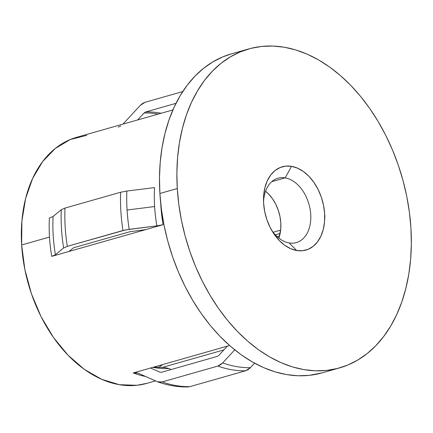 <?xml version="1.0" encoding="UTF-8"?>
<svg xmlns="http://www.w3.org/2000/svg" width="433" height="433" viewBox="0 0 433 433"><rect width="100%" height="100%" fill="white"/><g stroke="black" fill="none" stroke-linecap="round" stroke-linejoin="round"><path stroke-width="0.65" d="M289.147 242.935A33.46 22.678 74.1 0 0 310.732 214.422A33.46 22.678 74.1 0 0 285.168 177.882L291.539 166.332A43.3 29.347 -105.9 0 1 324.626 213.621A43.3 29.347 -105.9 0 1 296.692 250.523L289.147 242.935A33.46 22.678 -105.9 0 1 271.599 230.145A33.46 22.678 74.1 0 0 289.147 242.935L296.692 250.523L302.591 250.729L308.172 249.305L313.205 246.312L317.508 241.868L320.913 236.137L323.289 229.338L324.539 221.734L324.626 213.621L323.538 205.312L321.318 197.118L318.049 189.362L313.865 182.336L308.924 176.312L303.414 171.528L297.541 168.156L291.539 166.332L285.639 166.126L280.064 167.549L275.025 170.542L270.722 174.986L267.318 180.723L264.947 187.521L263.692 195.121L263.61 203.234L264.698 211.542L266.917 219.737L270.181 227.493L274.365 234.518L279.307 240.542L284.822 245.332L290.689 248.699L296.692 250.523A43.3 29.347 -105.9 0 1 272.687 231.974A43.3 29.347 -105.9 0 1 263.502 199.694A43.3 29.347 -105.9 0 1 291.539 166.332L285.168 177.882A33.46 22.678 -105.9 0 1 310.131 209.296A33.46 22.678 -105.9 0 1 296.318 242.588A33.46 22.678 -105.9 0 1 289.147 242.935M271.718 181.708L285.168 177.882L271.718 181.708M278.857 238.085A33.46 22.678 74.1 0 0 265.532 191.251L268.676 194.108L272.498 198.763L275.729 204.192L278.251 210.189L279.967 216.516L280.806 222.941L280.741 229.209L278.863 238.085M158.381 367.53A118.09 80.045 74.1 0 0 162.678 364.559M223.888 349.896L161.866 367.547L223.888 349.896M280.14 233.452L275.334 234.821L280.14 233.452M160.832 205.361L160.832 205.361A127.935 86.714 74.1 0 0 163.079 224.678L156.854 225.874A129.705 87.915 -105.9 0 1 154.624 206.557L127.069 210.016A143.383 97.187 74.1 0 0 129.196 229.317L156.854 225.874A129.705 87.915 -105.9 0 1 154.624 206.557A129.705 87.915 -105.9 0 1 154.516 187.603L126.858 191.045A143.383 97.187 74.1 0 0 127.069 210.016L154.624 206.557A129.705 87.915 -105.9 0 1 154.516 187.603L126.858 191.045L120.639 192.241A145.158 98.388 74.1 0 0 122.977 230.513L129.196 229.317A143.383 97.187 -105.9 0 1 127.069 210.016A143.383 97.187 -105.9 0 1 126.858 191.045L120.639 192.241L64.966 208.089A145.158 98.388 74.1 0 0 67.304 246.355L122.977 230.513A145.158 98.388 -105.9 0 1 120.639 192.241L64.966 208.089L61.264 209.713A143.383 97.187 74.1 0 0 63.608 247.985L67.304 246.355A145.158 98.388 -105.9 0 1 64.966 208.089L61.264 209.713L53.086 216.473A129.705 87.915 74.1 0 0 55.424 254.745L63.608 247.985A143.383 97.187 -105.9 0 1 61.264 209.713L53.086 216.473A129.705 87.915 74.1 0 0 55.424 254.745L51.733 256.368A127.935 86.714 -105.9 0 1 49.486 237.051A127.935 86.714 -105.9 0 1 49.389 218.102L53.086 216.473L49.389 218.102A127.935 86.714 -105.9 0 0 49.486 237.051L21.65 244.975L49.486 237.051A127.935 86.714 -105.9 0 0 51.733 256.368L69.02 251.449L73.074 248.093L74.308 247.552L129.981 231.704L145.791 229.598L51.733 256.368L55.424 254.745L63.608 247.985L67.304 246.355L125.857 229.836L156.854 225.874L163.079 224.678L145.791 229.598L163.079 224.678A127.935 86.714 74.1 0 1 160.832 205.361A127.935 86.714 74.1 0 1 160.735 203.634A127.935 86.714 74.1 0 0 160.832 205.361M172.919 109.906L76.765 137.277A127.935 86.714 74.1 0 0 21.65 244.975A127.935 86.714 74.1 0 0 146.809 383.373L155.496 380.899M177.286 188.534A165.823 112.396 -105.9 0 1 248.721 48.94A165.823 112.396 -105.9 0 1 410.944 228.321L411.35 244.028L410.625 259.389L408.779 274.262L405.824 288.497L401.797 301.963L396.736 314.531L390.68 326.076L383.698 336.484L375.855 345.664L367.222 353.517L357.885 359.975L347.932 364.976L337.464 368.467L326.579 370.415L315.381 370.805L303.977 369.63L292.475 366.908L280.995 362.654L269.64 356.916L258.517 349.75L247.741 341.22L237.408 331.413L227.623 320.42L218.476 308.35L210.059 295.317L202.455 281.445L195.727 266.874L189.952 251.735L185.178 236.185L181.454 220.365L178.813 204.43L177.286 188.534L176.881 172.827L177.606 157.466L179.457 142.592L182.407 128.357L186.434 114.891L191.5 102.323L197.551 90.784L204.533 80.37L212.381 71.196L221.009 63.337L230.345 56.88L240.299 51.879L250.767 48.388L261.651 46.439L272.855 46.05L284.259 47.224L295.755 49.947L307.241 54.201L318.596 59.938L329.713 67.104L340.495 75.634L350.827 85.442L360.613 96.435L369.755 108.504L378.171 121.538L385.781 135.41L392.504 149.98L398.279 165.119L403.053 180.669L406.776 196.49L409.418 212.424L410.944 228.321A165.823 112.396 -105.9 0 1 339.51 367.915A165.823 112.396 -105.9 0 1 177.286 188.534L159.891 193.486L177.286 188.534M248.721 48.94L231.325 53.892A165.823 112.396 74.1 0 0 159.891 193.486A165.823 112.396 74.1 0 0 322.114 372.867L339.51 367.915M277.212 236.678L279.523 236.023L277.212 236.678M324.869 217.545L324.528 217.02M163.035 367.493L164.724 367.487L168.854 368.521A121.045 82.043 74.1 0 1 152.963 367.325A121.045 82.043 74.1 0 0 168.854 368.521L171.132 369.538L168.854 368.521L164.724 367.487L153.742 367.103M159.864 372.153L150.56 368.012L227.33 346.156L218.844 355.369L217.225 356.419L161.552 372.266L159.864 372.153A134.723 91.314 74.1 0 0 160.172 372.266A134.723 91.314 -105.9 0 1 159.864 372.153L161.552 372.266L217.225 356.419L218.844 355.369L227.33 346.156L229.593 345.518L150.56 368.012L160.015 372.218M145.039 102.307L182.742 91.574L145.039 102.307L140.189 105.457L142.511 103.476L145.039 102.307M123.091 123.995L140.189 105.457L123.091 123.995M158.316 114.063A134.723 91.314 74.1 0 0 144.016 113.018L145.634 111.968A135.312 91.715 -105.9 0 1 161.173 113.251A135.312 91.715 74.1 0 0 145.634 111.968L176.004 103.325L145.634 111.968L144.016 113.018A134.723 91.314 -105.9 0 1 158.316 114.063M137.618 119.957L144.016 113.018L137.624 119.957M250.404 367.655L254.55 363.163L250.404 367.655A143.383 97.187 -105.9 0 1 222.67 362.93A143.383 97.187 74.1 0 0 250.404 367.655L248.082 369.636L245.549 370.805L250.404 367.655M138.338 373.262L157.076 381.597L159.561 382.215L162.142 381.928L217.815 366.08L220.348 364.911L222.67 362.93L234.735 349.848L222.67 362.93L217.815 366.08A145.158 98.388 74.1 0 0 245.549 370.805A145.158 98.388 -105.9 0 1 217.815 366.08L162.142 381.928A145.158 98.388 74.1 0 0 189.876 386.647L245.549 370.805L189.876 386.647A145.158 98.388 -105.9 0 1 162.142 381.928L157.601 381.809L138.338 373.262L135.865 372.645L133.272 372.932L137.97 373.111M157.601 381.809C167.658 385.402 177.757 387.118 187.9 386.95L189.876 386.647L187.846 386.95M145.515 376.456A127.935 86.714 -105.9 0 1 133.272 372.932L150.56 368.012L133.272 372.932A127.935 86.714 -105.9 0 0 145.515 376.456M231.401 53.871L222.898 56.831L212.949 61.832L203.613 68.29L194.98 76.143L187.137 85.323L180.155 95.731L174.098 107.276L169.038 119.844L165.011 133.31L162.056 147.545L160.21 162.418L159.485 177.779L159.891 193.486L161.417 209.383L164.058 225.317L167.782 241.138L172.556 256.688L178.331 271.827L185.053 286.397L192.663 300.269L201.08 313.303L210.221 325.372L220.007 336.365L230.34 346.173L241.116 354.703L252.239 361.869L263.594 367.606L275.079 371.86L286.576 374.583L297.98 375.757L309.184 375.368L322.195 372.845M86.741 135.345L70.265 139.545L55.386 148.384L42.672 161.525L32.616 178.466L25.601 198.547L21.899 221.003L21.65 244.975L24.865 269.532L31.42 293.736L41.065 316.658L53.427 337.415L68.035 355.206L84.321 369.354L101.663 379.313L119.394 384.693L136.833 385.3L147.188 383.265M280.654 230.112L273.136 232.25L280.654 230.112M69.02 251.449L73.074 248.093L74.308 247.552L129.981 231.704L145.791 229.598L69.02 251.449M118.241 127.15L120.769 125.976M263.54 201.821A33.46 22.678 -105.9 0 1 277.997 178.228A33.46 22.678 -105.9 0 1 285.168 177.882A33.46 22.678 74.1 0 0 263.54 201.816M324.658 215.704L325.091 215.991"/></g></svg>
